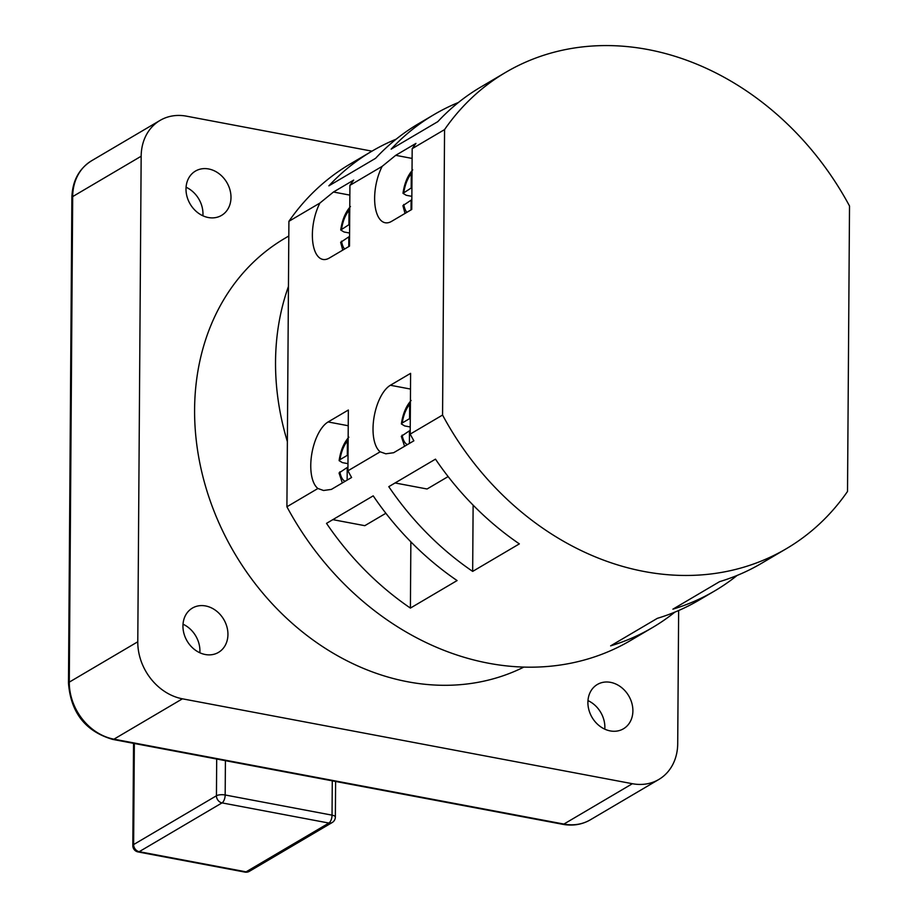 <?xml version="1.0" encoding="UTF-8"?>
<svg xmlns="http://www.w3.org/2000/svg" width="918" height="918" viewBox="0 0 918 918"><rect width="100%" height="100%" fill="white"/><g stroke="black" fill="none" stroke-linecap="round" stroke-linejoin="round"><path stroke-width="1.38" d="M182.946 625.984A25.715 21.263 59.5 0 0 195.052 649.921A25.715 21.263 59.5 0 0 218.495 652.388A25.715 21.263 59.5 0 0 227.939 634.476A25.715 21.263 59.5 0 0 215.822 610.539A25.715 21.263 59.5 0 0 192.39 608.083A25.715 21.263 59.5 0 0 182.946 625.984M199.849 652.767A25.715 21.263 59.5 0 0 199.917 650.988A25.715 21.263 59.5 0 0 183.015 624.206M587.899 702.385A25.715 21.263 59.5 0 0 600.016 726.322A25.715 21.263 59.5 0 0 623.448 728.789A25.715 21.263 59.5 0 0 632.892 710.876A25.715 21.263 59.5 0 0 620.775 686.939A25.715 21.263 59.5 0 0 597.343 684.484A25.715 21.263 59.5 0 0 587.899 702.385M604.801 729.167A25.715 21.263 59.5 0 0 604.87 727.389A25.715 21.263 59.5 0 0 587.968 700.606M185.998 189.005A25.715 21.263 59.5 0 0 198.104 212.942A25.715 21.263 59.5 0 0 221.548 215.397A25.715 21.263 59.5 0 0 230.992 197.496A25.715 21.263 59.5 0 0 218.874 173.559A25.715 21.263 59.5 0 0 195.431 171.092A25.715 21.263 59.5 0 0 185.998 189.005M202.901 215.776A25.715 21.263 59.5 0 0 202.97 213.997A25.715 21.263 59.5 0 0 186.067 187.226M288.803 235.995L284.775 238.37A245.576 203.107 59.5 0 0 194.593 409.405A245.576 203.107 59.5 0 0 304.856 633.845A245.576 203.107 59.5 0 0 523.857 667.088M505.703 72.361A276.433 228.628 59.5 0 0 444.564 129.599L442.568 415.051A276.433 228.628 59.5 0 0 786.382 548.677A276.433 228.628 59.5 0 0 847.521 491.44L849.517 205.999A276.433 228.628 59.5 0 0 505.703 72.361L480.803 87.038A276.433 228.628 59.5 0 0 437.829 121.635L391.137 149.152A276.433 228.628 -120.5 0 1 434.099 114.555L418.539 123.723A276.433 228.628 59.5 0 0 375.577 158.321L328.874 185.838A276.433 228.628 -120.5 0 1 371.836 151.24L350.045 164.081A276.433 228.628 59.5 0 0 288.906 221.318L288.447 286.496A245.576 203.107 59.5 0 0 275.538 361.715A245.576 203.107 59.5 0 0 287.368 441.592L286.909 506.77A276.433 228.628 59.5 0 0 630.723 640.397L652.514 627.556A276.433 228.628 59.5 0 0 674.868 612.122M348.84 437.163C343.745 442.981 340.509 450.807 339.121 460.641L342.391 462.615L347.979 463.67M350.446 206.539C345.352 212.356 342.116 220.182 340.739 230.016L343.998 231.979L349.586 233.034M411.103 400.477C406.008 406.295 402.772 414.121 401.384 423.955L404.654 425.929L410.243 426.973M412.71 169.841C407.615 175.659 404.379 183.485 403.002 193.331L406.261 195.293L411.849 196.349M786.382 548.677L761.47 563.354A276.433 228.628 -120.5 0 1 719.586 581.656L672.894 609.173A276.433 228.628 59.5 0 0 714.778 590.871A276.433 228.628 59.5 0 0 737.131 575.437M410.403 608.083L457.095 580.566A276.433 228.628 -120.5 0 1 373.213 495.846L326.521 523.363A276.433 228.628 59.5 0 0 410.403 608.083L410.862 541.838M714.778 590.871L699.206 600.039A276.433 228.628 -120.5 0 1 657.334 618.342L610.631 645.859A276.433 228.628 59.5 0 0 652.514 627.556M472.667 571.398L519.359 543.881A276.433 228.628 -120.5 0 1 435.476 459.149L388.784 486.666A276.433 228.628 59.5 0 0 472.667 571.398L473.126 505.152M442.568 415.051L410.185 434.122A276.433 228.628 59.5 0 0 413.869 440.801L393.638 452.723L385.812 453.802L380.178 451.805L347.922 470.808A276.433 228.628 59.5 0 0 351.605 477.486L331.375 489.409L323.549 490.487L317.915 488.491L286.909 506.77M371.836 151.24A276.433 228.628 -120.5 0 1 396.174 139.169M434.099 114.555A276.433 228.628 -120.5 0 1 458.438 102.472M319.912 203.05L333.452 192.023L353.682 180.1A276.433 228.628 59.5 0 0 349.919 185.367L349.494 246.15L329.264 258.073A35.354 16.099 100.7 0 1 322.941 259.438A35.354 16.099 100.7 0 1 312.453 238.519A35.354 16.099 100.7 0 1 319.912 203.05L288.906 221.318M382.175 166.353L395.715 155.326L415.946 143.403A276.433 228.628 59.5 0 0 412.182 148.67L411.757 209.465L391.527 221.387A35.354 16.099 100.7 0 1 385.204 222.753A35.354 16.099 100.7 0 1 374.716 201.834A35.354 16.099 100.7 0 1 382.175 166.353L349.919 185.367M444.564 129.599L412.182 148.67M403.851 192.332A22.502 10.247 -79.3 0 1 411.287 173.732L411.184 188.018L403.002 193.331M409.405 443.44L409.485 430.783L410.208 430.921M404.586 446.274L401.304 436.291L409.485 430.783M402.245 422.969L409.577 418.654L409.669 404.356A22.502 10.247 -79.3 0 0 402.245 422.969L401.396 423.955M402.922 205.655L411.103 200.158L411.034 209.889M342.758 250.121L340.647 242.341L348.84 236.844L348.771 246.586M347.142 480.125L347.222 467.48L347.945 467.618M342.322 482.96L339.04 472.977L347.222 467.48M339.981 459.654L347.314 455.339L347.406 441.053A22.502 10.247 -79.3 0 0 339.981 459.654L339.132 460.652M340.739 230.016L348.92 224.703L349.024 210.417A22.502 10.247 -79.3 0 0 341.588 229.03M137.78 641.774L141.165 156.232L72.683 196.59L69.286 682.131L137.78 641.774A51.431 42.538 59.5 0 0 182.43 698.816L113.947 739.174L563.893 824.066L632.387 783.708L182.43 698.816M678.643 610.527L677.713 743.637A51.431 42.538 59.5 0 1 658.837 779.462L590.343 819.82C581.978 824.628 572.775 826.131 562.745 824.318A6.426 2.926 -79.3 0 0 563.893 824.066A51.431 42.538 59.5 0 0 590.343 819.82M141.165 156.232A51.431 42.538 59.5 0 1 160.053 120.419A51.431 42.538 59.5 0 1 186.503 116.173L371.974 151.16M632.387 783.708A51.431 42.538 59.5 0 0 658.837 779.462M288.447 286.496L287.368 441.592M410.185 434.122L410.61 373.339L390.379 385.262A35.354 16.099 -79.3 0 0 373.878 418.287A35.354 16.099 -79.3 0 0 380.178 451.805M347.922 470.808L348.347 410.025L328.116 421.947A35.354 16.099 -79.3 0 0 311.615 454.972A35.354 16.099 -79.3 0 0 317.915 488.491M349.563 236.982L348.84 236.844M349.643 224.841L348.92 224.703M347.314 455.339L348.037 455.477M385.87 513.265L364.802 525.681L332.809 519.645M411.907 188.156L411.184 188.018M411.826 200.296L411.103 200.158M409.577 418.654L410.3 418.792M448.133 476.58L427.065 488.996L395.073 482.96M402.164 435.109A22.502 10.247 -79.3 0 0 407.363 444.633M403.771 204.473A22.502 10.247 -79.3 0 0 406.869 212.345M341.507 241.159A22.502 10.247 -79.3 0 0 344.606 249.042M339.901 471.795A22.502 10.247 -79.3 0 0 345.099 481.33M134.338 743.488L133.626 844.56L216.441 795.768L216.694 759.025M112.799 739.426C85.581 731.497 70.812 712.735 68.483 683.153A6.426 2.123 0.4 0 1 69.286 682.131A51.431 42.538 59.5 0 0 113.947 739.174A6.426 2.926 -79.3 0 1 112.799 739.426L562.745 824.318M160.053 120.419L91.559 160.776A51.431 42.538 59.5 0 0 72.683 196.59A6.426 2.123 0.4 0 0 71.879 197.611L68.483 683.153M225.415 760.678L225.174 794.988A6.426 2.123 0.4 0 0 216.441 795.768A6.426 5.313 59.5 0 0 222.018 802.894L139.215 851.686L246.081 871.848L328.885 823.056L222.018 802.894A6.426 2.926 -79.3 0 0 225.174 794.988L332.041 815.15L332.282 780.839M246.081 871.848A6.426 5.313 59.5 0 0 249.386 871.32A6.426 6.426 0 0 1 244.922 872.1A6.426 2.926 -79.3 0 0 246.081 871.848M335.609 781.459L335.357 817.031A6.426 2.123 -179.6 0 0 332.041 815.15A6.426 2.926 -79.3 0 1 328.885 823.056A6.426 5.313 59.5 0 0 332.19 822.528L249.386 871.32M138.067 851.938A6.426 2.926 -79.3 0 0 139.215 851.686A6.426 5.313 59.5 0 1 133.626 844.56A6.426 2.123 0.4 0 0 132.823 845.581A6.426 6.426 0 0 0 138.067 851.938L244.922 872.1M348.243 425.745L328.116 421.947M349.85 195.109L333.452 192.023M412.113 158.424L395.715 155.326M410.507 389.06L390.379 385.262M402.91 205.655L405.022 213.435M332.19 822.528A6.426 6.426 0 0 0 335.357 817.031M133.546 743.339L132.823 845.581M71.879 197.611C72.35 181.076 78.914 168.797 91.559 160.776"/></g></svg>
